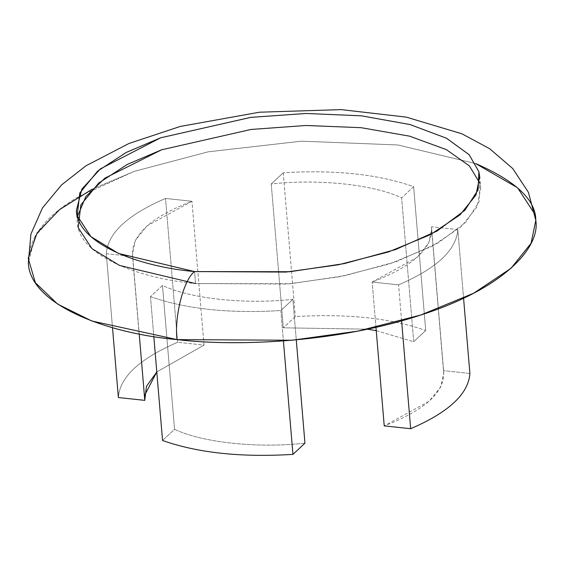 <?xml version="1.0" encoding="UTF-8"?>
<svg xmlns="http://www.w3.org/2000/svg" width="564" height="564" viewBox="0 0 564 564"><rect width="100%" height="100%" fill="white"/><g stroke="black" fill="none" stroke-linecap="round" stroke-linejoin="round"><path stroke-width="0.42" stroke-dasharray="2.82 2.11" d="M28.306 262.937C28.158 238.48 44.775 216.477 78.17 196.921L134.366 171.308L208.299 151.786L301.458 141.155L397.824 144.941L475.593 163.532L397.824 144.941L301.458 141.155L208.299 151.786L134.366 171.308L78.199 196.906C44.775 216.477 28.158 238.48 28.306 262.937L35.25 235.914L58.585 210.393L93.476 188.538L134.366 171.329L208.306 151.808L301.472 141.183L397.846 144.969L475.607 163.56L397.846 144.969L301.472 141.183L208.306 151.808L134.366 171.329L92.101 189.236M534.728 213.996L535.8 220.334C535.899 200.008 515.849 181.086 475.642 163.574C515.841 181.058 535.899 199.98 535.8 220.32M283.241 172.767L271.235 183.97C319.146 178.718 373.643 184.527 401.631 197.872L413.631 186.67C378.522 174.241 335.058 169.609 283.241 172.767C335.058 169.609 378.522 174.241 413.631 186.67L401.631 197.872C373.643 184.527 319.146 178.718 271.235 183.97L283.311 327.811L367.418 329.172L283.311 327.811L271.235 183.97L283.241 172.767L295.317 316.615L283.241 172.767M106.293 253.701L132.716 256.521C130.531 235.759 150.271 217.344 191.95 201.263L165.52 198.443C127.386 214.898 107.646 233.32 106.293 253.701C107.646 233.32 127.386 214.898 165.52 198.443L191.95 201.263L147.063 225.91L135.438 240.208L132.406 254.223L139.223 333.987L132.716 256.521L106.293 253.701L112.504 327.698L106.293 253.701M457.813 229.604L431.389 226.791C433.582 247.547 413.835 265.968 372.162 282.049L398.586 284.869C436.719 268.408 456.466 249.986 457.813 229.604C456.466 249.986 436.719 268.408 398.586 284.869L372.162 282.049L417.043 257.403L428.668 243.098L431.7 229.09L431.389 226.791L443.776 372.931L440.752 386.946L429.126 401.244L384.239 425.89C425.919 409.809 445.659 391.395 443.466 370.633L431.389 226.791L457.813 229.604L463.573 298.215L457.813 229.604M150.475 296.636C185.584 309.065 229.047 313.697 280.865 310.538L292.871 299.343C244.959 304.588 190.463 298.779 162.474 285.44L150.475 296.636L162.474 285.44C190.463 298.779 244.959 304.588 292.871 299.343L296.276 339.866L292.871 299.343L280.865 310.538L283.424 340.938L280.865 310.538C229.047 313.697 185.584 309.065 150.475 296.636L153.824 336.553L150.475 296.636M376.237 330.645L413.708 341.713L401.631 197.872L413.708 341.713L425.714 330.518L413.631 186.67L425.714 330.518C390.605 318.089 347.135 313.45 295.317 316.615L283.311 327.811L295.317 316.615C347.135 313.45 390.605 318.089 425.714 330.518L413.708 341.713L376.237 330.645M144.8 400.362L144.412 395.745M156.799 371.93L204.027 345.105L191.95 201.263L204.027 345.105L177.597 342.285L165.52 198.443L177.597 342.285C139.463 358.746 119.723 377.168 118.37 397.542C119.723 377.168 139.463 358.746 177.597 342.285L204.027 345.105L156.799 371.93M375.962 327.303L372.162 282.049L375.962 327.303M401.603 320.817L398.586 284.869L401.603 320.817M469.89 373.453L443.466 370.633L469.89 373.453M304.948 443.184C257.043 448.436 202.539 442.627 174.558 429.282L162.474 285.44L174.558 429.282L162.552 440.484L174.558 429.282C202.539 442.627 257.043 448.436 304.948 443.184M479.64 182.814L480.732 188.757L476.982 206.974L461.021 226.883L431.389 246.651L389.386 263.98L339.281 276.797L286.963 284.066L195.574 283.558C139.562 278.665 78.72 255.682 77.338 222.632L77.423 216.59M195.574 283.558L194.573 271.573L195.574 283.558L290.89 283.706L345.217 275.606L396.429 261.59L438.052 243.013L465.843 222.272L479.062 201.905L479.654 182.877M144.49 398.064L132.406 254.223M443.776 372.931L431.7 229.09M77.338 222.632L76.33 210.64M480.732 188.757L479.83 178.027"/><path stroke-width="0.85" d="M534.728 213.996L517.597 187.798L475.593 163.532C515.827 181.044 535.899 199.973 535.8 220.32L528.44 192.373L512.761 168.565L489.665 148.713L461.853 133.767L406.221 117.115L341.107 109.613L259.489 112.208L180.268 126.435L129.029 143.453L85.925 165.816L61.554 184.922L42.448 207.975L30.914 234.095L28.306 262.965C30.047 304.546 106.589 333.458 177.061 339.613L177.054 339.591C106.589 333.437 30.04 304.525 28.306 262.937C30.04 304.525 106.589 333.437 177.054 339.591L177.061 339.613C239.39 347.142 340.656 341.713 420.885 314.98C502.439 288.979 540.46 248.223 535.8 220.348L531.091 243.253L511.012 268.295L473.739 293.174L420.899 314.973L357.858 331.11L292.039 340.247L177.061 339.613C239.39 347.114 340.656 341.685 420.878 314.959C502.439 288.951 540.46 248.202 535.8 220.32C540.46 248.202 502.439 288.951 420.878 314.959C340.656 341.685 239.39 347.114 177.054 339.591C174.107 316.778 183.73 279.377 194.559 271.58C183.73 279.377 174.107 316.778 177.054 339.591L91.826 321.008L57.655 304.116L35.335 282.656L28.2 258.241L36.998 233.122L59.636 209.568L92.101 189.236M194.559 271.58L118.496 253.462L90.889 236.619L77.148 215.674L79.806 192.937L97.614 171.132L126.294 152.407L160.62 137.799L250.719 117.368L306.125 113.47L361.496 115.832L410.056 124.552L446.589 138.258L469.149 154.712L478.906 171.738L478.082 189.92L464.863 210.287L437.065 231.028L395.434 249.612L344.216 263.628L289.882 271.735L194.559 271.58L289.882 271.735L344.216 263.628L395.434 249.612L437.065 231.028L464.863 210.287L478.082 189.92L478.906 171.738L469.149 154.712L446.589 138.258L410.056 124.552L361.496 115.832L306.125 113.47L250.719 117.368L160.62 137.799L126.294 152.407L97.614 171.132L79.806 192.937L77.148 215.674L90.889 236.619L118.496 253.462L194.559 271.58M194.573 271.573L118.518 253.447L90.917 236.612L77.176 215.674L79.834 192.937L97.635 171.132L126.315 152.414L160.634 137.806L250.726 117.382L306.118 113.477L361.482 115.839L410.035 124.559L446.568 138.265L469.128 154.719L478.878 171.738L478.06 189.92L464.842 210.287L437.044 231.021L395.42 249.605L344.209 263.621L289.882 271.721L194.573 271.573L285.962 272.074L338.273 264.812L388.377 251.988L430.381 234.666L460.012 214.891L475.974 194.989L479.724 176.772L478.878 171.738L469.128 154.719L446.568 138.265L410.035 124.559L361.482 115.839L306.118 113.477L250.726 117.382L160.634 137.806L100.399 168.862L81.85 189.144L76.33 210.64C77.712 243.697 138.561 266.68 194.573 271.573M367.418 329.172L376.237 330.645L367.418 329.172M139.223 333.987L144.8 400.362L139.223 333.987M144.412 395.745L156.799 371.93L146.436 386.389L144.8 400.362L118.37 397.542L112.504 327.698L118.37 397.542L144.8 400.362M384.239 425.89L375.962 327.303L384.239 425.89L410.662 428.71L401.603 320.817L410.662 428.71C448.803 412.256 468.543 393.834 469.89 373.453L463.573 298.215L469.89 373.453C468.543 393.834 448.803 412.256 410.662 428.71L384.239 425.89M296.276 339.866L304.948 443.184L296.276 339.866M292.949 454.387L304.948 443.184L292.949 454.387L283.424 340.938L292.949 454.387C241.131 457.545 197.661 452.913 162.552 440.484L153.824 336.553L162.552 440.484C197.661 452.913 241.131 457.545 292.949 454.387M77.423 216.59L85.791 196.681L104.855 178.196L161.642 149.791L251.001 129.459L305.97 125.49L361.038 127.675L409.563 136.157L446.35 149.615L469.368 165.887L479.64 182.814M479.654 182.877L469.424 165.95L446.434 149.664L409.668 136.185L361.143 127.69L306.055 125.483L251.058 129.452L161.642 149.791L127.323 164.399L98.644 183.124L80.842 204.922L78.184 227.659L91.925 248.604L119.526 265.44L195.574 283.558M479.83 178.027L479.724 176.772"/></g></svg>
